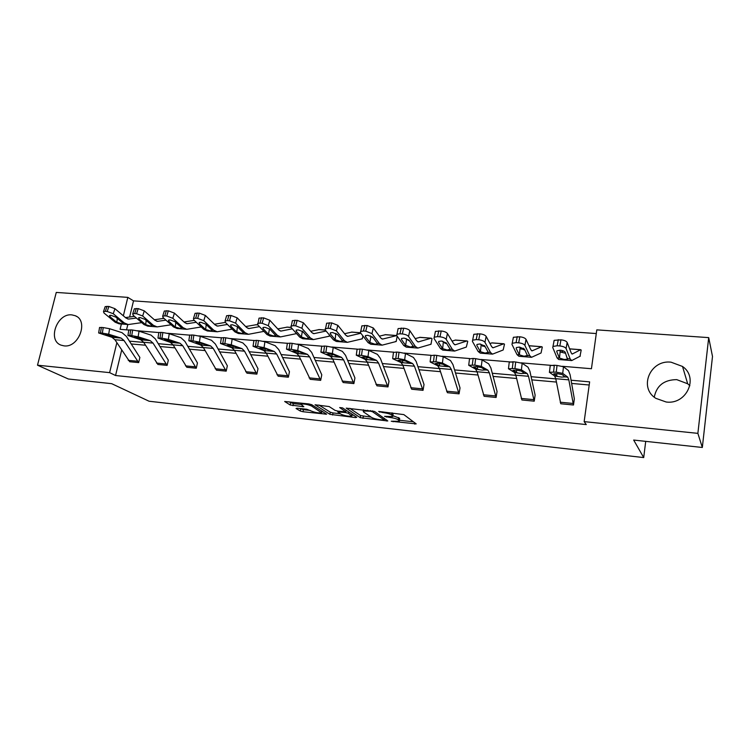 <?xml version="1.0" encoding="UTF-8"?>
<svg xmlns="http://www.w3.org/2000/svg" width="750" height="750" viewBox="0 0 750 750"><rect width="100%" height="100%" fill="white"/><g stroke="black" fill="none" stroke-linecap="round" stroke-linejoin="round"><path stroke-width="1.12" d="M391.238 421.247L416.194 423.891L403.847 414.609L378.666 411.45L382.575 412.5C386.775 413.044 389.775 413.85 391.594 414.919L392.784 416.531L384.572 416.353L389.363 417.366C393.497 417.9 396.45 418.688 398.203 419.719L399.356 421.266L391.238 421.247M71.888 314.887L75.291 315.731C88.913 320.672 78.788 348.084 64.041 345.872L61.022 345.141C47.166 340.303 57.113 312.9 71.888 314.887M654.244 397.153C656.606 385.603 664.106 379.762 676.734 379.631L687.684 383.775L689.869 385.716M670.997 362.166L682.519 366.459C699.028 377.597 686.587 404.878 666.188 402.009L655.819 398.334C638.381 387.591 650.231 359.597 670.997 362.166M297.103 408.206L296.053 408.497L300.309 411.038L303.019 411.741L326.625 414.206L311.7 404.681L308.878 403.941L284.672 401.494L290.166 404.981L303.825 406.734L300.834 404.119C304.041 403.753 307.613 404.381 311.559 406.012L321.619 412.809C318.478 413.156 314.981 412.547 311.109 410.972L306.731 409.256L297.103 408.206M562.388 366.3L591.441 368.728L596.794 329.869L708.703 337.622L712.5 356.466L702.328 447.478L633.675 440.062L643.706 457.575L149.072 401.231L111.666 383.672L68.325 378.994L37.5 365.194L56.269 292.425L127.819 297.375L123.356 315.806M702.328 447.478L697.875 433.359L584.156 421.622L589.631 381.872L571.05 380.222M121.659 350.156L115.556 375.516L586.266 424.575L584.156 421.622M115.556 375.516L109.612 372.638L37.5 365.194M360.216 417.684L387.787 420.975L374.578 411.459L346.219 408.131L360.216 417.684L360.609 415.566L371.156 417.15M355.556 417.581L329.897 414.319L315.056 404.775L329.175 406.566L335.119 410.4L337.894 411.131L345.816 411.825L339.675 407.559L342.506 407.869L356.766 417.3L355.556 417.581L355.734 416.616M708.703 337.622L697.875 433.359M643.706 457.575L645.712 441.356M263.409 327.356L263.062 328.622L262.931 327.591L264.9 327.272L269.794 329.147L275.363 335.156L277.303 335.316L280.5 336.919L296.522 333.609M362.325 338.831L361.716 338.775L362.325 338.831L362.878 335.869M430.519 344.222L431.016 344.278L432 338.588L431.184 338.184L418.331 341.906L416.663 340.8L409.847 330.703L408.534 336.441C407.372 335.138 405.291 334.312 402.319 333.956L403.65 328.209C406.622 328.556 408.684 329.391 409.847 330.703M431.016 344.278L430.491 344.231M503.166 349.988L504.497 344.175L503.831 343.781L493.041 347.794L491.672 346.688L486.15 336.403L484.959 342.328C483.938 340.997 481.866 340.144 478.725 339.778L479.934 333.853C483.066 334.209 485.138 335.062 486.15 336.403M477.009 344.438L476.822 345.366L476.991 344.447L479.859 343.978L484.8 345.994L488.203 352.322L490.509 352.509L492.534 354.141L503.137 349.997M580.031 356.081L581.194 350.081L580.688 349.697L572.241 354.037L571.2 352.922L567.159 342.45L566.1 348.572C565.247 347.213 563.166 346.341 559.856 345.956L560.944 339.834C564.244 340.209 566.316 341.081 567.159 342.45M596.287 333.553L133.509 300.872L129.628 317.016M127.819 324.525L126.534 329.859M541.05 352.987L542.297 347.081L541.706 346.697L532.05 350.869L530.841 349.753L526.041 339.384L524.906 345.403C523.978 344.053 521.897 343.2 518.672 342.825L519.825 336.797C523.041 337.162 525.112 338.025 526.041 339.384M516.347 347.616L516.188 348.459L516.413 347.559L519.469 347.062L524.409 349.097L527.372 355.481L529.744 355.678L531.534 357.309L541.022 353.006M466.341 347.062L467.747 341.334L466.997 340.941L455.147 344.812L453.619 343.697L447.441 333.516L446.184 339.337C445.087 338.025 443.016 337.181 439.959 336.825L441.225 330.994C444.281 331.341 446.353 332.184 447.441 333.516M438.816 341.363L438.591 342.375L438.722 341.428L441.403 340.997L446.344 342.984L450.169 349.256L452.4 349.434L454.659 351.066L466.303 347.072M395.672 341.456L396.206 341.512L397.162 336.197M396.206 341.512L395.634 341.466M328.734 336.15L329.334 336.206L329.531 335.175M329.334 336.206L328.688 336.159M133.509 300.872L127.819 297.375M121.378 323.991L120.094 329.316L128.803 330.047M116.85 342.712L109.612 372.638M555.806 378.872L531.075 376.688M515.878 375.347L492.263 373.256M477.122 371.916L454.556 369.919M439.472 368.588L417.909 366.675M402.891 365.344L382.294 363.525M367.331 362.203L347.644 360.459M332.756 359.137L313.941 357.478M299.109 356.166L281.128 354.572M266.372 353.269L249.188 351.75M234.497 350.447L218.072 348.994M203.456 347.7L187.753 346.312M173.222 345.028L158.212 343.697M143.747 342.422L129.403 341.147M137.428 330.769L158.841 332.559M167.681 333.291L189.684 335.138M198.741 335.887L221.363 337.781M230.644 338.559L253.903 340.5M263.438 341.297L287.353 343.303M297.141 344.119L321.741 346.172M331.809 347.016L357.113 349.134M367.472 349.997L393.506 352.181M404.175 353.072L430.969 355.312M441.966 356.231L469.547 358.538M480.9 359.484L513.066 362.175M521.016 362.841L554.297 365.625M589.2 385.003L571.603 383.428M556.406 382.059L531.759 379.856M516.609 378.497L493.069 376.388M477.975 375.028L455.475 373.012M440.438 371.672L418.941 369.741M403.969 368.4L383.428 366.553M368.512 365.222L348.872 363.459M334.022 362.128L315.262 360.45M300.478 359.119L282.534 357.516M267.816 356.194L250.669 354.656M236.025 353.344L219.637 351.872M205.059 350.569L189.394 349.163M174.891 347.869L159.909 346.519M145.481 345.225L131.166 343.95M103.238 327.572L109.594 328.725L121.997 332.662L126.375 336.366L139.866 357.459L138.675 362.606L129.703 361.734L114.919 339.731L111.956 337.284L98.653 332.953L102.328 333.113L103.238 327.572L101.381 327.422L100.472 332.953M132.656 330.028L139.031 331.191L151.059 335.128L155.297 338.869L168.309 360.178L167.119 365.381L157.903 364.472L143.653 342.272L140.784 339.806L127.922 335.475L131.756 335.644L132.656 330.028L130.753 329.869L129.844 335.475M162.863 332.55L169.256 333.722L180.872 337.669L184.959 341.428L197.438 362.944L196.284 368.222L186.834 367.294L173.128 344.878L170.363 342.394L157.969 338.072L161.962 338.241L162.863 332.55L160.903 332.391L160.003 338.072M193.875 335.138L200.287 336.319L211.472 340.266L215.391 344.062L227.344 365.803L226.191 371.137L216.497 370.181L203.372 347.55L200.719 345.047L188.822 340.734L192.984 340.903L193.875 335.138L191.869 334.969L190.978 340.734M225.741 337.8L232.162 338.981L242.887 342.938L246.637 346.762L257.991 368.709L256.875 374.128L246.937 373.153L234.422 350.297L231.872 347.766L220.5 343.463L224.859 343.641L225.741 337.8L223.669 337.631L222.787 343.463M258.478 340.538L264.919 341.728L275.156 345.684L278.719 349.537L289.453 371.7L288.356 377.203L278.156 376.2L266.297 353.109L263.869 350.569L253.05 346.275L257.606 346.462L258.478 340.538L256.359 340.359L255.478 346.275M292.144 343.341L298.584 344.55L308.306 348.497L311.672 352.387L321.778 374.794L320.681 380.353L310.209 379.322L299.044 356.006L296.747 353.438L286.5 349.163L291.272 349.35L292.144 343.341L289.959 343.163L289.088 349.163M326.756 346.228L333.216 347.447L342.384 351.394L345.534 355.322L354.928 377.934L353.878 383.588L343.125 382.528L332.691 358.988L330.525 356.4L320.897 352.134L325.894 352.331L326.756 346.228L324.506 346.041L323.653 352.134M362.372 349.2L368.831 350.428L377.409 354.375L380.353 358.331L389.006 381.178L387.984 386.916L376.931 385.828L367.275 362.044L365.259 359.428L356.278 355.191L361.519 355.387L362.372 349.2L360.056 349.012L359.203 355.191M399.019 352.266L405.487 353.503L413.447 357.441L416.147 361.425L424.022 384.516L423.028 390.338L411.684 389.231L402.834 365.184L400.978 362.559L392.794 358.744L398.184 358.547L399.019 352.266L396.637 352.069L395.803 358.341M436.762 355.416L443.231 356.663L450.525 360.591L452.972 364.613L460.022 387.938L459.056 393.844L447.384 392.7L439.425 368.419L437.728 365.766L430.191 361.969L435.947 361.791L436.762 355.416L434.316 355.209L433.491 361.575M475.641 358.659L482.109 359.916L488.691 363.834L490.875 367.884L497.053 391.481L496.106 397.462L484.106 396.281L477.075 371.747L475.547 369.075L468.722 365.287L474.834 365.128L475.641 358.659L473.119 358.444L472.303 364.913M515.709 362.006L522.178 363.272L528 367.172L529.903 371.259L535.125 395.091L534.234 401.175L521.887 399.966L515.841 375.178L514.5 372.488L508.416 368.709L514.922 368.578L515.709 362.006L513.113 361.781L512.316 368.353M557.025 365.447L563.484 366.731L568.5 370.622L570.103 374.738L574.341 398.841L573.478 405.009L560.766 403.753L555.769 378.703L554.625 375.994L549.328 372.234L556.247 372.131L557.025 365.447L554.344 365.231L553.566 371.897M399.459 420.656L399.637 418.312L399.253 420.478M392.944 415.678L399.637 418.312M392.906 415.894L393.066 413.503L392.672 415.697M392.269 412.913L393.066 413.503M399.534 420.272L413.419 421.8M349.856 408.347L360.609 415.566M383.231 420.066L384.141 419.869L372.516 411.731L370.538 411.206L363.253 411L363.441 411.863L371.569 417.422C373.378 418.444 376.294 419.222 380.316 419.747L383.231 420.066M353.606 415.209L352.013 415.041M340.312 413.747L333.019 412.941L332.616 415.031M318.919 405.019L330.3 412.228L333.019 412.941M341.119 414.272C344.972 415.856 348.534 416.475 351.816 416.109L348.403 413.306L345.637 412.575L337.753 411.881L341.119 414.272M288.741 401.775L293.363 403.612L300.647 404.4M299.953 408.516L303.431 409.688L310.219 410.428M321.834 411.713L323.194 411.863M580.331 356.109L571.706 360.572L570.169 358.931L566.1 348.572M571.462 360.553L558.703 359.513L557.081 357.881L552.759 347.541L554.175 340.341L560.944 339.834M563.475 350.963L561.038 352.181M556.894 350.897L556.763 351.637L557.025 350.775L560.297 350.231C562.913 350.541 564.562 351.234 565.237 352.294L567.469 359.184L564.206 359.494L559.5 358.078L560.156 351.291L559.716 350.203M558.263 339.637L557.184 345.759L559.856 345.956M557.184 345.759L553.088 346.434M556.763 351.637L559.294 357.75M553.847 341.456L554.175 340.341M560.156 351.291L560.934 352.116L565.05 353.147M560.766 403.753L573.469 404.991L568.828 379.856L567.75 377.137L562.716 373.387L556.247 372.131M550.106 365.606L554.344 365.231M557.447 376.238L553.716 373.866L557.091 373.603L562.219 374.597L564.909 376.894L561.6 377.091L554.625 375.994M529.744 355.678L524.906 345.403M531.253 357.281L518.916 356.278L517.041 354.647L511.969 344.409L513.413 337.266L519.825 336.797M529.566 345.759L529.05 345.881M523.491 348.225L521.231 349.172M527.372 355.481L524.081 356.241L519.384 354.844L520.059 348.159L519.534 347.062M517.228 336.6L516.075 342.628L518.672 342.825M516.075 342.628L512.25 343.266M516.188 348.459L519.159 354.516M513.131 338.419L513.413 337.266M520.059 348.159L524.494 349.95M490.509 352.509L484.959 342.328M492.225 354.113L480.281 353.147L478.172 351.516L472.406 341.363L473.841 334.275L479.934 333.853M492.047 342.872L489.975 343.528M484.434 345.553L482.587 346.228M488.203 352.322L485.128 353.091L480.45 351.703L481.134 345.113L480.544 344.062M477.422 333.666L476.203 339.591L478.725 339.778M476.203 339.591L472.622 340.181M476.822 345.366L480.206 351.384M473.606 335.438L473.841 334.275M481.134 345.113L485.25 346.847M521.887 399.966L534.225 401.166L528.506 376.294L527.231 373.594L521.391 369.825L514.922 368.578M509.203 362.184L513.113 361.781M517.238 372.722L513.028 370.341L516.141 370.059L521.269 371.053L524.484 373.359L521.353 373.566L514.5 372.488M496.106 397.462L489.375 372.834L487.913 370.162L481.312 366.375L474.834 365.128M469.509 358.856L473.119 358.444M478.2 369.309L473.541 366.909L476.419 366.628L481.547 367.603L485.241 369.928L482.278 370.144L475.547 369.075M452.4 349.434L446.184 339.337M454.312 351.038L442.753 350.1L440.419 348.469L433.997 338.4L435.431 331.378L441.225 330.994M455.559 340.059L452.044 341.1M446.316 342.938L445.05 343.35M450.169 349.256L447.291 350.025L442.641 348.647L443.325 342.159L442.716 341.184M438.788 330.806L437.512 336.637L439.959 336.825M437.512 336.637L434.156 337.2M438.591 342.375L442.378 348.337M435.197 332.466L435.431 331.378M443.325 342.159L446.841 343.791M447.384 392.7L459.047 393.834L451.369 369.478L449.728 366.816L442.416 363.019L435.947 361.791M430.931 355.594L434.316 355.209M440.297 365.991L435.216 363.591L437.859 363.291L442.987 364.266L447.131 366.591L437.728 365.766M430.997 344.259L417.853 348.075L415.387 346.453L408.534 336.441M417.478 348.047L406.284 347.137L403.744 345.516L396.703 335.531L398.128 328.575L403.65 328.209M420.075 337.331L415.2 338.634M409.2 340.35L408.562 340.538M401.719 338.391L401.466 339.469L401.55 338.503L404.062 338.091L408.994 340.059L413.222 346.275L410.531 347.044L405.619 345.375L406.594 339.291L405.994 338.428M401.278 328.041L399.947 333.778L402.319 333.956M399.947 333.778L396.797 334.294M401.466 339.469L405.619 345.375M397.894 329.587L398.128 328.575M406.594 339.291L409.5 340.781M423.028 390.338L414.45 366.216L412.641 363.572L404.662 359.766L398.184 358.547M393.478 352.425L396.637 352.069M403.481 362.775L397.997 360.366L400.416 360.056L405.544 361.022L410.119 363.356L400.978 362.559M396.731 335.578L382.538 339.094L380.738 337.987L373.331 327.984L371.962 333.628L365.756 331.172L367.144 325.519L373.331 327.984M396.188 341.503L382.078 345.169L379.416 343.547L371.962 333.628M381.675 345.131L370.828 344.25L368.091 342.638L360.469 332.747L361.884 325.847L367.144 325.519M385.547 334.678L379.387 336.169M365.672 335.503L365.4 336.637L365.428 335.653L367.791 335.269L372.712 337.209L377.306 343.378L377.156 343.931L374.794 344.147L369.891 342.497L370.884 336.506L370.369 335.812M364.838 325.35L363.45 331.003L365.756 331.172M363.45 331.003L360.497 331.481M365.4 336.637L369.891 342.497M361.65 326.794L361.884 325.847M370.884 336.506L373.163 337.819M376.931 385.828L387.966 386.906L378.562 363.038L376.594 360.422L367.987 356.597L361.519 355.387M357.084 349.35L360.056 349.012M367.688 359.644L361.837 357.234L364.041 356.906L369.169 357.863L374.147 360.206L365.259 359.428M360.844 333.244L347.728 336.347L345.806 335.25L337.847 325.331L336.431 330.9L330.234 328.472L331.669 322.894L337.847 325.331M362.306 338.812L347.288 342.347L344.428 340.725L336.431 330.9M346.856 342.309L336.337 341.456L333.422 339.844L325.256 330.038L326.653 323.203L331.669 322.894M351.928 332.091L344.578 333.712M330.637 332.7L330.328 333.891L330.309 332.887L332.531 332.531L337.444 334.453L342.384 340.566L342.272 341.128L340.05 341.334L335.147 339.694L335.822 333.366M329.428 322.734L327.994 328.294L330.234 328.472M327.994 328.294L325.219 328.753M330.328 333.891L335.147 339.694M326.428 324.075L326.653 323.203M336.169 333.788L337.772 334.856M343.125 382.528L353.859 383.578L343.669 359.953L341.55 357.356L332.362 353.531L325.894 352.331M321.713 346.359L324.506 346.041M332.897 356.606L326.691 354.188L328.697 353.85L333.816 354.806L339.169 357.15L330.525 356.4M326.1 331.05L313.875 333.675L311.822 332.578L303.347 322.753L301.884 328.238L295.706 325.837L297.178 320.344L303.347 322.753M329.316 336.197L313.444 339.591L310.406 337.987L301.884 328.238M312.984 339.553L302.784 338.728L299.7 337.116L291.019 327.403L292.387 320.625L297.178 320.344M319.2 329.569L310.716 331.294M308.419 337.819L308.344 338.409L306.244 338.588L301.359 336.975L302.4 331.153L308.419 337.819L310.406 337.987M295.003 320.184L293.522 325.669L295.706 325.837M293.522 325.669L290.916 326.1M296.559 329.991L296.231 331.219L301.359 336.975M296.231 331.219L296.156 330.197L298.247 329.869L303.15 331.762M292.172 321.441L292.387 320.625M310.209 379.322L320.672 380.344L309.722 356.953L307.472 354.375L297.722 350.541L291.272 349.35M287.334 343.453L289.959 343.163M299.044 353.644L292.519 351.225L294.337 350.878L299.447 351.825L305.156 354.178L296.747 353.438M292.303 328.837L280.922 331.088L278.766 329.991L269.784 320.25L268.284 325.65L262.125 323.278L263.644 317.869L269.784 320.25M277.303 335.316L268.284 325.65M280.022 336.881L270.131 336.075L266.887 334.472L257.719 324.834L259.069 318.122L263.644 317.869M287.316 327.113L277.762 328.903M275.363 335.156L275.325 335.756L273.356 335.925L268.472 334.331L269.484 328.866M261.525 317.719L260.006 323.119L262.125 323.278M260.006 323.119L257.55 323.522M263.062 328.622L268.472 334.331M258.853 318.881L259.069 318.122M288.356 377.203L276.694 354.028L274.312 351.478L264.047 347.644L257.606 346.462M253.884 340.631L256.359 340.359M266.109 350.766L259.275 348.337L260.916 347.991L266.016 348.928L272.053 351.281L263.869 350.569M259.425 326.634L248.841 328.556L246.581 327.469L237.141 317.812L235.603 323.137L229.453 320.794L231.009 315.459L237.141 317.812M263.934 331.369L248.438 334.312L245.081 332.709L235.603 323.137M247.931 334.275L238.341 333.497L234.938 331.894L225.309 322.341L225.075 321.009L226.631 315.694L231.009 315.459M256.238 324.722L245.681 326.55M231.15 324.806L230.775 326.091L230.597 325.041L232.453 324.75L237.328 326.606L243.197 332.559L243.187 333.169L241.331 333.328L236.812 332.044L237.422 326.7M228.947 315.309L227.391 320.634L229.453 320.794M227.391 320.634L225.075 321.009M230.775 326.091L236.466 331.744M226.425 316.397L226.631 315.694M227.438 324.45L217.603 326.091L215.241 325.012L205.369 315.441L203.794 320.691L197.662 318.375L199.256 313.116L205.369 315.441M232.172 329.147L217.209 331.781L213.703 330.188L203.794 320.691M216.684 331.734L207.366 330.975L203.822 329.391L193.772 319.913L193.472 318.572L195.066 313.322L199.256 313.116M225.366 322.406L214.453 324.244M199.744 322.322L199.35 323.625L199.116 322.575L200.869 322.294L205.725 324.131L211.866 330.038L211.903 330.656L210.141 330.806L205.65 329.531L206.203 324.581M197.241 312.966L195.656 318.216L197.662 318.375M195.656 318.216L193.472 318.572M199.35 323.625L205.284 329.241M194.859 313.978L195.066 313.322M196.284 322.284L187.162 323.7L184.706 322.613L174.431 313.125L172.819 318.3L166.706 316.012L168.328 310.828L174.431 313.125M201.234 326.953L186.778 329.306L183.141 327.722L172.819 318.3M186.234 329.259L177.197 328.528L173.513 326.944L163.059 317.55L162.684 316.191L164.316 311.025L168.328 310.828M194.259 320.372L184.022 321.984M169.153 319.913L168.741 321.234L168.459 320.166L170.109 319.903L174.956 321.713L181.35 327.572L181.425 328.2L179.766 328.341L175.294 327.084L175.791 322.472M166.378 310.688L164.747 315.863L166.706 316.012M164.747 315.863L162.684 316.191M168.741 321.234L174.919 326.794M164.128 311.625L164.316 311.025M246.937 373.153L256.856 374.119L244.547 351.188L242.034 348.656L231.281 344.812L224.859 343.641M221.344 337.884L223.669 337.631M234.056 347.963L226.931 345.534L228.394 345.178L233.494 346.106L239.841 348.469L231.872 347.766M226.191 371.137L213.234 348.422L210.609 345.909L199.406 342.066L192.984 340.903M189.675 335.212L191.869 334.969M202.838 345.234L195.441 342.806L196.744 342.441L201.834 343.359L208.472 345.722L200.719 345.047M186.834 367.294L196.256 368.212L182.737 345.722L180.009 343.238L168.366 339.394L161.962 338.241M158.831 332.606L160.903 332.391M172.434 342.572L164.775 340.144L164.297 339.778L165.928 339.778L177.919 343.05L170.363 342.394M165.947 320.147L157.5 321.356L154.959 320.278L144.291 310.875L142.65 315.984L136.566 313.716L138.216 308.606L144.291 310.875M171.103 324.778L157.134 326.897L153.366 325.312L142.65 315.984M156.562 326.85L147.787 326.137L143.981 324.562L133.144 315.253L132.703 313.875L134.362 308.784L138.216 308.606M163.95 318.356L154.369 319.762M139.35 317.569L138.928 318.891L138.591 317.822L140.147 317.578L144.984 319.369L151.613 325.172L151.725 325.809L150.159 325.941L145.716 324.703L146.156 320.391M136.312 308.466L134.653 313.575L136.566 313.716M134.653 313.575L132.703 313.875M138.928 318.891L145.331 324.403M134.184 309.337L134.362 308.784M157.903 364.472L167.1 365.372L153.019 343.097L150.188 340.622L138.141 336.788L131.756 335.644M128.794 330.075L130.753 329.869M142.8 339.984L134.906 337.556L134.372 337.181L135.909 337.181L148.153 340.444L140.784 339.806M136.387 318.038L128.588 319.078L125.963 318.009L114.928 308.681L113.259 313.725L107.194 311.484L108.881 306.441L114.928 308.681M141.741 322.631L128.222 324.553L124.331 322.978L113.259 313.725M127.641 324.506L119.109 323.812L115.181 322.238L103.997 313.012L103.491 311.625L105.178 306.6L108.881 306.441M134.428 316.359L125.466 317.587M110.306 315.291L109.866 316.613L109.472 315.534L110.953 315.309L115.772 317.081L122.634 322.838L122.775 323.484L121.294 323.606L116.878 322.369L117.272 318.337M107.025 306.3L105.338 311.334L107.194 311.484M105.338 311.334L103.491 311.625M109.866 316.613L116.484 322.087M105.009 307.106L105.178 306.6M138.675 362.606L124.05 340.538L121.116 338.081L108.694 334.247L102.328 333.113M99.534 327.609L101.381 327.422M113.925 337.453L105.806 335.034L105.206 334.65L106.669 334.65L119.138 337.913L111.956 337.284M393.244 421.172L393.141 421.753M379.828 411.572L379.706 412.191M386.644 416.456L386.541 417.056M398.588 417.544L398.203 419.719M389.475 416.747L389.363 417.366M391.959 412.875L391.594 414.919M382.688 411.881L382.575 412.5M415.003 422.991L414.806 424.163M386.625 419.944L386.438 421.012M363.328 416.288L362.934 418.397M384.413 418.387L384.141 419.869M372.675 410.841L372.516 411.731M370.65 410.587L370.538 411.206M367.659 410.259L367.547 410.878M330.3 412.228L329.897 414.319M346.003 410.184L345.741 411.553M351.881 414.075L351.628 415.425M348.666 411.938L348.403 413.306M345.778 411.844L345.637 412.575M339.122 411.262L339.009 411.853M321.609 410.869L321.366 412.106M311.803 404.747L311.559 406.012M302.812 405.909L302.634 406.772M293.363 403.612L292.941 405.712M290.587 402.881L290.166 404.981M325.584 413.353L325.416 414.234M303.431 409.688L303.019 411.741M300.722 408.975L300.309 411.038M557.081 357.881L559.5 358.078M567.731 358.734L570.169 358.931M571.828 353.906L572.512 353.953M569.653 348.909L580.509 349.744M563.484 366.731L562.716 373.387M567.75 377.137L564.909 376.894M568.828 379.856L555.769 378.703M572.962 403.444L560.222 402.206M556.584 375.919L556.95 373.594M517.041 354.647L519.384 354.844M531.572 350.728L532.359 350.794M529.247 345.797L541.509 346.744M478.172 351.516L480.45 351.703M492.497 347.653L493.387 347.728M491.681 342.909L503.606 343.828M522.178 363.272L521.391 369.825M527.231 373.594L524.484 373.359M528.506 376.294L515.841 375.178M533.616 399.628L521.25 398.428M516.328 372.394L516.712 370.116M482.109 359.916L481.312 366.375M496.097 397.444L484.106 396.281M487.913 370.162L485.241 369.928M489.375 372.834L477.075 371.747M495.394 395.925L483.375 394.762M477.253 368.981L477.647 366.759M440.419 348.469L442.641 348.647M454.547 344.662L455.531 344.747M455.166 340.097L466.762 340.988M443.231 356.663L442.416 363.019M449.728 366.816L447.131 366.591M451.369 369.478L439.425 368.419M458.25 392.325L446.569 391.191M439.312 365.672L439.716 363.506M403.744 345.516L405.9 345.684M413.222 346.275L415.387 346.453M417.675 341.766L418.744 341.85M419.644 337.359L430.922 338.231M405.487 353.503L404.662 359.766M423.009 390.319L411.675 389.213M412.641 363.572L410.119 363.356M414.45 366.216L402.834 365.184M422.137 388.819L410.775 387.722M402.45 362.447L402.863 360.366M368.091 342.638L370.191 342.806M377.306 343.378L379.416 343.547M381.834 338.944L382.978 339.028M385.078 334.697L396.056 335.541M368.831 350.428L367.987 356.597M376.594 360.422L374.147 360.206M378.562 363.038L367.275 362.044M387.019 385.416L375.956 384.347M366.628 359.325L367.041 357.319M333.422 339.844L335.466 340.003M342.272 341.128L342.375 340.538L344.428 340.725M346.988 336.197L348.206 336.291M351.441 332.109L360.516 332.812M333.216 347.447L332.362 353.531M341.55 357.356L339.169 357.15M343.669 359.953L332.691 358.988M352.838 382.106L342.075 381.056M331.8 356.278L332.213 354.366M299.7 337.116L301.678 337.275M313.078 333.525L314.372 333.628M318.675 329.587L325.303 330.094M298.584 344.55L297.722 350.541M307.472 354.375L305.156 354.178M309.722 356.953L299.044 356.006M319.575 378.881L309.094 377.859M297.919 353.316L298.331 351.497M266.887 334.472L268.809 334.631M280.087 330.928L281.447 331.031M286.772 327.131L291.075 327.459M264.919 341.728L264.047 347.644M288.337 377.194L278.156 376.2M274.312 351.478L272.053 351.281M276.694 354.028L266.297 353.109M287.184 375.741L276.975 374.747M264.956 350.438L265.359 348.722M234.938 331.894L236.812 332.044M243.197 332.559L245.081 332.709M247.969 328.397L249.394 328.509M255.675 324.741L257.775 324.9M203.822 329.391L205.65 329.531M211.866 330.038L213.703 330.188M216.694 325.931L218.175 326.053M173.513 326.944L175.294 327.084M181.35 327.572L183.141 327.722M186.225 323.531L187.753 323.653M232.162 338.981L231.281 344.812M242.034 348.656L239.841 348.469M244.547 351.188L234.422 350.297M255.628 372.675L245.691 371.719M232.875 347.634L233.269 346.031M200.287 336.319L199.406 342.066M226.172 371.128L216.497 370.181M210.609 345.909L208.472 345.722M213.234 348.422L203.372 347.55M224.887 369.694L215.203 368.756M201.638 344.906L202.012 343.425M169.256 333.722L168.366 339.394M180.009 343.238L177.919 343.05M182.737 345.722L173.128 344.878M194.925 366.788L185.484 365.878M171.206 342.253L171.562 340.875M143.981 324.562L145.716 324.703M151.613 325.172L153.366 325.312M156.525 321.197L158.119 321.319M139.031 331.191L138.141 336.788M150.188 340.622L148.153 340.444M153.019 343.097L143.653 342.272M165.712 363.956L156.497 363.066M141.553 339.656L141.9 338.381M115.181 322.238L116.878 322.369M122.634 322.838L124.331 322.978M127.575 318.919L129.216 319.041M109.594 328.725L108.694 334.247M138.647 362.597L129.684 361.716M121.116 338.081L119.138 337.913M124.05 340.538L114.919 339.731M137.213 361.2L128.231 360.328M112.65 337.134L112.978 335.944M75.291 315.731L76.772 316.528M682.519 366.459L687.684 383.775M384.459 418.425L384.197 419.916M363.478 409.809L363.253 411M346.116 410.259L345.853 411.647M352.162 414.253L351.9 415.65M337.894 411.131L337.753 411.881M321.956 411.084L321.703 412.378M301.031 403.097L300.834 404.119M569.625 348.844L580.688 349.697M567.591 358.228L567.469 359.184M550.266 365.25L549.487 371.897M529.444 345.75L541.706 346.697M527.25 355.078L527.128 355.95M491.916 342.863L503.831 343.781M488.1 352.013L487.987 352.819M509.306 361.809L508.509 368.353M469.556 358.472L468.75 364.913M455.419 340.05L466.997 340.941M450.084 349.022L449.972 349.772M430.978 355.238L430.153 361.575M419.916 337.322L431.184 338.184M413.156 346.116L413.044 346.809M393.516 352.087L392.681 358.341M385.369 334.659L396.337 335.503M377.269 343.294L377.156 343.931M357.122 349.031L356.278 355.191M351.75 332.072L360.469 332.747M321.759 346.069L320.897 352.134M319.003 329.55L325.256 330.038M308.438 337.866L308.344 338.409M287.372 343.181L286.5 349.163M287.109 327.103L291.019 327.403M275.419 335.259L275.325 335.756M253.922 340.378L253.05 346.275M256.031 324.713L257.719 324.834M221.381 337.641L220.5 343.463M189.713 334.988L188.822 340.734M158.869 332.4L157.969 338.072M128.831 329.887L127.922 335.475M99.562 327.431L98.653 332.953"/></g></svg>
